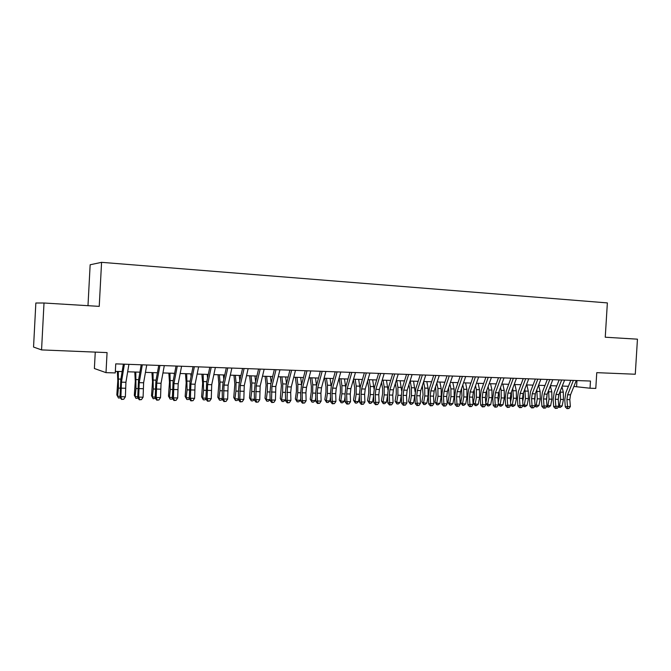 <?xml version="1.0" encoding="UTF-8"?>
<svg xmlns="http://www.w3.org/2000/svg" width="671" height="671" viewBox="0 0 671 671"><rect width="100%" height="100%" fill="white"/><g stroke="black" fill="none" stroke-linecap="round" stroke-linejoin="round"><path stroke-width="1.01" d="M95.257 352.116L94.385 368.513L106.001 372.64L115.261 372.933L115.748 363.867L590.472 381.044L590.027 388.224L595.789 388.408L596.762 372.657L635.278 374.233L637.45 339.174L605.25 337.219L607.364 302.906L101.573 262.336L90.149 264.768L87.985 305.691M44.009 303.007L35.848 303.007L33.55 347.058L41.56 349.91L44.009 303.007L99.233 306.37L101.573 262.336M106.001 372.64L107.066 352.594L41.56 349.91M573.89 386.454L590.027 388.224M115.345 371.373L122.139 371.591M127.666 371.776L139.912 372.179M145.448 372.363L157.408 372.757M162.944 372.933L174.628 373.319M180.18 373.504L191.596 373.881M197.148 374.057L208.304 374.426M213.856 374.611L224.751 374.972M230.312 375.156L240.964 375.5M246.525 375.685L256.934 376.028M262.495 376.213L272.669 376.548M278.23 376.725L288.169 377.052M293.73 377.236L303.451 377.555M309.012 377.739L318.507 378.05M324.076 378.234L333.353 378.545M338.914 378.721L347.989 379.023M353.55 379.207L362.415 379.501M367.976 379.677L376.641 379.962M382.193 380.147L390.673 380.423M396.217 380.608L404.504 380.885M410.048 381.061L418.15 381.329M423.695 381.514L431.612 381.774M437.148 381.958L444.89 382.21M450.417 382.395L457.991 382.638M463.518 382.822L470.916 383.066M476.435 383.25L483.665 383.485M489.184 383.669L496.255 383.896M501.765 384.08L508.677 384.307M514.179 384.491L520.939 384.709M526.433 384.894L533.034 385.112M538.528 385.288L544.986 385.498M550.463 385.682L556.779 385.892M562.248 386.068L568.421 386.27M576.959 380.558L576.599 386.538M576.272 380.532L570.509 394.833L569.822 399.639L570.367 406.534L567.473 406.467L567.834 408.463L566.961 408.639L568.983 408.48L567.834 408.463M573.37 380.423L567.624 394.758L566.936 399.564L567.473 406.467L565.301 406.92L564.772 400.042L565.796 392.845L570.803 380.331M565.301 406.92L566.961 408.639M568.983 408.48L570.367 406.534M558.725 395.009L558.255 399.79M558.7 405.661L562.113 406.022L560.293 407.406L558.314 406.894M559.144 407.381L560.579 399.413L560.218 391.185M562.113 406.022L563.447 399.488L563.313 392.2L561.971 386.781M564.613 380.105L558.901 394.506L558.222 399.337L558.75 406.274L555.823 406.215L556.192 408.22L555.336 408.396L557.366 408.245L556.192 408.22M561.677 380.004L555.982 394.422L555.294 399.27L555.823 406.215L553.676 406.668L553.156 399.74L554.171 392.501L559.136 379.912M553.676 406.668L555.336 408.396M557.366 408.245L558.75 406.274M552.803 379.677L547.15 394.179L546.471 399.044L546.982 406.022L544.022 405.955L544.407 407.976L543.56 408.153L545.59 408.002L544.407 407.976M549.826 379.576L544.189 394.095L543.51 398.968L544.022 405.955L541.9 406.416L541.396 399.446L542.403 392.158L547.318 379.484M541.9 406.416L543.56 408.153M545.59 408.002L546.982 406.022M540.843 379.249L535.24 393.843L534.569 398.733L535.064 405.762L532.061 405.695L532.472 407.725L531.633 407.909L533.671 407.75L532.472 407.725M537.832 379.14L532.237 393.751L531.566 398.658L532.061 405.695L529.973 406.156L529.478 399.144L530.484 391.814L535.349 379.048M529.973 406.156L531.633 407.909M533.671 407.75L535.064 405.762M528.723 378.805L523.179 393.5L522.508 398.423L522.994 405.494L519.958 405.435L520.377 407.473L519.547 407.658L521.593 407.498L520.377 407.473M525.67 378.696L520.142 393.416L519.471 398.348L519.958 405.435L517.886 405.896L517.408 398.842L518.406 391.461L523.221 378.612M517.886 405.896L519.547 407.658M521.593 407.498L522.994 405.494M547.125 394.229L546.563 400.268M546.932 405.284L550.589 405.77L548.769 407.163L546.68 406.45M547.611 407.138L549.012 399.119L548.584 390.505M550.589 405.77L551.914 399.195L551.788 391.856L550.354 385.951M535.383 393.483L534.712 400.788M535.005 404.89L538.922 405.51L537.102 406.911L535.928 406.886L534.904 405.997M535.928 406.886L537.295 398.817L536.8 389.792M538.922 405.51L540.239 398.893L540.121 391.512L538.645 385.297M523.472 392.736L523.481 397.417L522.709 401.359M522.927 404.496L524.135 405.183L527.112 405.25L525.284 406.66L524.093 406.634L522.969 405.536M524.093 406.634L525.435 398.515L524.856 389.054M527.112 405.25L528.413 398.591L528.303 391.159L526.852 384.902M511.394 391.981L511.495 397.098L510.556 401.988M510.69 404.076L512.124 404.923L515.143 404.99L513.315 406.408L512.107 406.383L510.74 404.798M512.107 406.383L513.416 398.213L512.77 388.283M515.143 404.99L516.435 398.289L516.335 390.807L514.909 384.517M516.452 378.369L510.967 393.156L510.296 398.113L510.765 405.234L507.687 405.167L508.123 407.222L507.31 407.406L509.356 407.247L508.123 407.222M513.357 378.251L507.88 393.063L507.217 398.037L507.687 405.167L505.649 405.636L505.179 398.532L506.177 391.101L510.933 378.167M505.649 405.636L507.31 407.406M509.356 407.247L510.765 405.234M499.165 391.21L499.35 396.787L498.234 402.667M498.293 403.657L499.962 404.655L503.024 404.722L501.195 406.148L499.97 406.123L498.318 403.984M499.97 406.123L501.245 397.895L501.162 390.363L500.524 387.477M503.024 404.722L504.307 397.978L504.215 390.447L502.805 384.114M504.005 377.916L498.587 392.803L497.924 397.794L498.377 404.957L495.257 404.89L495.71 406.962L494.904 407.154L496.959 406.987L495.71 406.962M500.868 377.798L495.466 392.72L494.804 397.718L495.257 404.89L493.244 405.368L492.791 398.213L493.781 390.74L498.486 377.714M493.244 405.368L494.904 407.154M496.959 406.987L498.377 404.957M486.777 390.396L487.045 396.46L485.779 403.246L487.649 404.387L488.916 397.584L488.84 389.994L488.119 386.647M487.674 405.863L487.649 404.387L490.744 404.454L488.916 405.888L487.674 405.863L485.779 403.246M490.744 404.454L492.019 397.66L491.935 390.086L490.551 383.711M491.398 377.454L486.039 392.451L485.385 397.475L485.829 404.688L482.667 404.613L483.137 406.701L482.34 406.894L484.403 406.727L483.137 406.701M488.228 377.345L482.877 392.359L482.223 397.391L482.667 404.613L480.679 405.099L480.243 397.895L481.224 390.371L485.879 377.261M480.679 405.099L482.34 406.894M484.403 406.727L485.829 404.688M474.221 389.549L474.582 396.133L473.332 402.961L475.169 404.11L476.427 397.266L476.351 389.625L475.546 385.775M475.219 405.603L475.169 404.11L478.306 404.177L476.477 405.628L475.219 405.603L473.332 402.961M478.306 404.177L479.564 397.341L479.488 389.717L478.138 383.3M478.624 376.993L473.332 392.09L472.678 397.148L473.105 404.412L469.901 404.336L470.396 406.441L469.608 406.626L471.671 406.467L470.396 406.441M475.403 376.876L470.128 391.998L469.474 397.073L469.901 404.336L467.955 404.823L467.528 397.576L468.501 390.002L473.097 376.792M467.955 404.823L469.608 406.626M471.671 406.467L473.105 404.412M461.505 388.66L461.958 395.806L460.717 402.675L462.52 403.833L463.77 396.938L463.711 389.255L462.814 384.86M462.604 405.334L462.52 403.833L465.699 403.9L463.871 405.359L462.604 405.334L460.717 402.675M465.699 403.9L466.949 397.022L466.89 389.348L465.565 382.889M465.682 376.523L460.457 391.73L459.803 396.821L460.222 404.127L456.968 404.059L457.479 406.173L456.708 406.366L458.779 406.198L457.479 406.173M462.42 376.406L457.203 391.638L456.557 396.737L456.968 404.059L455.047 404.546L454.644 397.249L455.609 389.625L460.138 376.33M455.047 404.546L456.708 406.366M458.779 406.198L460.222 404.127M448.622 387.729L449.167 395.471L447.943 402.39L449.713 403.548L450.946 396.611L450.895 388.87L449.914 383.904M449.822 405.058L449.713 403.548L452.933 403.623L451.105 405.091L449.822 405.058L447.943 402.39M452.933 403.623L454.166 396.695L454.116 388.97L452.824 382.47M452.556 376.054L447.398 391.361L446.752 396.486L447.154 403.841L443.858 403.766L444.387 405.896L443.632 406.089L445.703 405.93L444.387 405.896M449.251 375.936L444.11 391.268L443.464 396.402L443.858 403.766L441.971 404.261L441.585 396.922L442.541 389.239L447.012 375.852M441.971 404.261L443.632 406.089M445.703 405.93L447.154 403.841M435.563 386.756L436.2 395.135L434.993 402.097L436.729 403.263L437.953 396.276L437.911 388.492L436.838 382.898M436.863 404.781L436.729 403.263L439.991 403.338L438.163 404.814L436.863 404.781L434.993 402.097M439.991 403.338L441.216 396.36L441.174 388.584L439.908 382.042M439.253 375.567L434.171 390.983L433.533 396.15L433.911 403.556L430.572 403.481L431.118 405.62L430.379 405.821L432.459 405.653L431.118 405.62M435.898 375.45L430.832 390.891L430.195 396.066L430.572 403.481L428.719 403.976L428.35 396.586L429.297 388.853L433.701 375.374M428.719 403.976L430.379 405.821M432.459 405.653L433.911 403.556M422.336 385.724L423.065 394.791L421.866 401.795L423.577 402.977L424.785 395.94L424.751 388.098L423.586 381.841M423.728 404.504L423.577 402.977L426.882 403.045L425.053 404.538L423.728 404.504L421.866 401.795M426.882 403.045L428.09 396.024L428.056 388.199L426.823 381.614M425.766 375.081L420.759 390.606L420.121 395.806L420.491 403.263L417.11 403.187L417.672 405.343L416.943 405.544L419.023 405.376L417.672 405.343M422.369 374.963L417.379 390.514L416.741 395.722L417.11 403.187L415.29 403.682L414.93 396.242L415.869 388.459L420.214 374.879M415.29 403.682L416.943 405.544M419.023 405.376L420.491 403.263M408.924 384.634L409.738 389.197L409.755 394.439L408.564 401.501L410.241 402.684L411.432 395.596L411.415 387.704L410.216 381.069M410.426 404.227L410.241 402.684L413.588 402.751L411.768 404.252L410.426 404.227L408.564 401.501M413.588 402.751L414.904 394.934M415.106 391.923L413.562 381.178M412.095 374.586L407.163 390.22L406.534 395.454L406.886 402.961L403.456 402.885L404.043 405.058L403.321 405.259L405.41 405.091L404.043 405.058M408.647 374.46L403.732 390.128L403.112 395.37L403.456 402.885L401.669 403.388L401.325 395.898L402.264 388.064L406.534 374.384M401.669 403.388L403.321 405.259M405.41 405.091L406.886 402.961M398.23 374.082L393.382 389.834L392.753 395.102L393.089 402.659L389.608 402.583L390.22 404.772L389.515 404.974L391.604 404.806L390.22 404.772M394.733 373.957L389.901 389.734L389.281 395.018L389.608 402.583L387.863 403.095L387.536 395.555L388.467 387.653L392.669 373.881M387.863 403.095L389.515 404.974M391.604 404.806L393.089 402.659M384.173 373.579L379.4 389.44L378.788 394.749L379.098 402.357L375.575 402.281L376.196 404.487L375.517 404.688L377.614 404.512L376.196 404.487M380.625 373.453L375.877 389.339L375.265 394.657L375.575 402.281L373.864 402.793L373.554 395.202L374.477 387.251L378.603 373.378M373.864 402.793L375.517 404.688M377.614 404.512L379.098 402.357M369.914 373.059L365.234 389.037L364.621 394.389L364.915 402.046L361.334 401.971L361.988 404.185L361.317 404.395L363.414 404.219L361.988 404.185M366.316 372.933L361.652 388.937L361.048 394.296L361.334 401.971L359.664 402.491L359.379 394.842L360.285 386.832L364.345 372.858M359.664 402.491L361.317 404.395M363.414 404.219L364.915 402.046M355.454 372.539L350.858 388.635L350.254 394.02L350.53 401.736L346.899 401.652L347.57 403.892L346.915 404.093L349.021 403.917L347.57 403.892M351.805 372.405L347.234 388.534L346.63 393.927L346.899 401.652L345.271 402.181L345.003 394.473L345.9 386.412L349.876 372.338M345.271 402.181L346.915 404.093M349.021 403.917L350.53 401.736M340.784 372.011L336.28 388.224L335.685 393.642L335.936 401.417L332.254 401.333L332.95 403.59L332.313 403.791L334.426 403.615L332.95 403.59M337.077 371.877L332.598 388.115L332.002 393.55L332.254 401.333L330.669 401.862L330.426 394.103L331.315 385.984L335.206 371.809M330.669 401.862L332.313 403.791M334.426 403.615L335.936 401.417M325.896 371.466L321.493 387.804L320.897 393.265L321.141 401.09L317.4 401.006L318.121 403.279L317.5 403.489L319.614 403.313L318.121 403.279M322.147 371.331L317.76 387.695L317.173 393.172L317.4 401.006L315.856 401.543L315.63 393.734L316.511 385.548L320.319 371.264M315.856 401.543L317.5 403.489M319.614 403.313L321.141 401.09M310.799 370.92L306.488 387.377L305.909 392.879L306.119 400.763L302.336 400.679L303.074 402.969L302.47 403.179L304.592 402.994L303.074 402.969M306.991 370.786L302.705 387.276L302.126 392.787L302.336 400.679L300.834 401.216L300.625 393.349L301.497 385.112L305.221 370.719M300.834 401.216L302.47 403.179M304.592 402.994L306.119 400.763M295.475 370.367L291.273 386.949L290.694 392.493L290.887 400.428L287.045 400.344L287.809 402.65L287.23 402.868L289.344 402.684L287.809 402.65M291.608 370.224L287.431 386.84L287.045 400.344L285.594 400.889L285.41 392.971L286.265 384.668L289.897 370.166M285.594 400.889L287.23 402.868M289.344 402.684L290.887 400.428M279.933 369.805L275.831 386.513L275.429 400.092L271.529 400.008L272.325 402.332L271.755 402.541L273.885 402.365L272.325 402.332M276.007 369.662L271.931 386.404L271.529 400.008L270.128 400.553L269.96 392.577L270.807 384.215L274.347 369.604M270.128 400.553L271.755 402.541M273.885 402.365L275.429 400.092M264.148 369.235L260.155 386.068L259.744 399.748L255.785 399.664L256.607 402.004L256.062 402.223L258.184 402.038L256.607 402.004M260.163 369.092L256.205 385.959L255.785 399.664L254.426 400.218L254.292 392.183L255.123 383.753L258.57 369.033M254.426 400.218L256.062 402.223M258.184 402.038L259.744 399.748M248.136 368.656L244.252 385.624L243.825 399.404L239.807 399.312L240.654 401.669L240.126 401.895L242.256 401.703L240.654 401.669M244.093 368.505L240.235 385.506L239.807 399.312L238.499 399.874L238.39 391.78L239.203 383.292L242.558 368.454M238.499 399.874L240.126 401.895M242.256 401.703L243.825 399.404M231.872 368.069L228.106 385.171L227.662 399.052L223.586 398.96L224.458 401.333L223.955 401.56L226.093 401.367L224.458 401.333M227.771 367.918L224.039 385.053L223.586 398.96L222.336 399.53L222.244 391.369L223.049 382.822L226.295 367.867M222.336 399.53L223.955 401.56M226.093 401.367L227.662 399.052M215.366 367.473L211.726 384.701L211.264 398.691L207.121 398.599L208.018 400.998L207.54 401.216L209.679 401.032L208.018 400.998M211.197 367.322L207.591 384.584L207.121 398.599L205.922 399.17L206.651 382.336L209.797 367.263M205.922 399.17L207.54 401.216M209.679 401.032L211.264 398.691M198.608 366.861L195.085 384.231L194.607 398.331L190.405 398.238L191.336 400.646L190.874 400.872L193.013 400.679L191.336 400.646M194.372 366.71L190.883 384.114L190.405 398.238L189.264 398.817L190.002 381.849L193.038 366.66M185.481 373.68L186.186 382.755L185.154 396.452L186.857 399.48L188.517 399.513L189.264 398.809L190.874 400.872M193.013 400.679L194.607 398.331M181.581 366.249L178.192 383.753L177.698 397.962L173.428 397.869L174.393 400.293L173.957 400.528L176.096 400.335L174.393 400.293M177.287 366.089L173.932 383.636L173.428 397.869L172.346 398.448L173.101 381.354L176.02 366.047M172.346 398.448L173.957 400.528M176.096 400.335L177.698 397.962M164.294 365.62L161.04 383.275L160.528 397.584L156.192 397.492L157.182 399.941L156.771 400.176L158.918 399.975L157.182 399.941M159.933 365.46L156.712 383.149L156.192 397.492L155.169 398.079L155.932 380.851L158.742 365.418M155.169 398.079L156.771 400.176M158.918 399.975L160.528 397.584M146.739 364.982L143.619 382.78L143.091 397.207L138.687 397.106L139.711 399.58L139.325 399.815L141.472 399.614L139.711 399.58M142.311 364.823L139.224 382.655L138.687 397.106L137.723 397.702L138.503 380.348L141.187 364.781M137.723 397.702L139.325 399.815M141.472 399.614L143.091 397.207M128.899 364.345L125.93 382.285L125.376 396.813L120.906 396.72L121.594 399.446L123.749 399.245L121.963 399.211M124.403 364.177L121.459 382.151L120.906 396.72L120.008 397.324L120.797 379.828L123.355 364.143M120.008 397.324L121.594 399.446M123.749 399.245L125.376 396.813M395.336 383.493L396.251 388.803L396.259 394.087L395.085 401.191L396.72 402.382L397.903 395.253L397.895 387.31L396.737 380.625M396.938 403.934L396.72 402.382L400.117 402.457L398.297 403.967L396.938 403.934L395.085 401.191M400.117 402.457L401.308 395.311M401.619 390.824L400.126 380.734M381.556 382.269L382.579 388.417L382.579 393.726L381.422 400.889L383.024 402.08L384.189 394.9L384.189 386.899L383.066 380.18M383.267 403.648L383.024 402.08L386.462 402.155L384.642 403.674L383.267 403.648L381.422 400.889M386.462 402.155L387.536 395.571M387.93 389.859L386.496 380.289M367.591 380.977L368.723 388.014L368.715 393.365L367.565 400.57L369.134 401.778L370.283 394.548L370.3 386.488L369.201 379.719M369.402 403.355L369.134 401.778L372.623 401.854L370.803 403.38L369.402 403.355L367.565 400.57M372.623 401.854L373.588 395.84M374.049 388.962L372.69 379.836M353.432 379.601L354.665 387.612L354.649 392.996L353.525 400.251L355.051 401.468L356.184 394.187L356.209 386.077L355.152 379.258M355.353 403.053L355.051 401.468L358.591 401.543L356.771 403.086L355.353 403.053L353.525 400.251M358.591 401.543L359.43 396.167M359.966 388.09L358.683 379.375M339.174 378.729L340.423 387.201L340.398 392.627L339.283 399.933L340.767 401.149L341.883 393.818L341.925 385.649L340.91 378.788M341.103 402.751L340.767 401.149L344.357 401.233L342.537 402.785L341.103 402.751L339.283 399.933M344.357 401.233L345.079 396.553M345.691 387.226L344.491 378.905M324.772 378.259L325.972 386.781L325.938 392.25L324.848 399.606L326.291 400.83L327.389 393.449L327.44 385.221L326.458 378.318M326.66 402.441L326.291 400.83L329.931 400.914L328.111 402.474L326.66 402.441L324.848 399.606M329.931 400.914L330.518 396.997M331.206 386.379L330.09 378.436M310.17 377.781L311.319 386.362L311.277 391.864L310.203 399.279L311.604 400.512L312.686 393.072L312.745 384.785L311.805 377.832M311.998 402.13L311.604 400.512L315.295 400.587L313.474 402.164L311.998 402.13L310.203 399.279M315.295 400.587L315.739 397.526M316.519 385.523L315.487 377.958M295.357 377.295L296.456 385.934L296.406 391.478L295.349 398.943L296.708 400.184L297.773 392.694L297.849 384.349L296.951 377.345M297.144 401.82L296.708 400.184L300.449 400.26L298.637 401.854L297.144 401.82L295.349 398.943M300.449 400.26L300.751 398.138M301.615 384.651L300.683 377.463M280.335 376.8L281.384 385.498L280.285 398.599L281.594 399.849L282.642 392.3L282.734 383.904L281.87 376.85M282.063 401.501L281.594 399.849L285.393 399.933L283.581 401.526L282.063 401.501L280.285 398.599M285.393 399.933L285.544 398.851M286.5 383.737L285.661 376.976M265.095 376.297L266.093 385.062L265.003 398.255L266.27 399.513L267.293 391.914L267.394 383.451L266.58 376.347M270.103 399.606L268.308 401.208L266.773 401.174L265.003 398.255M266.773 401.174L266.27 399.513L270.103 399.597M271.159 382.764L270.43 376.473M249.629 375.785L250.577 384.609L249.495 397.903L250.711 399.17L251.717 391.512L251.835 382.99L251.071 375.835M254.418 399.438L252.816 400.881L251.256 400.847L249.495 397.903M251.256 400.847L250.711 399.17L254.41 399.253M255.601 381.732L254.963 375.961M233.944 375.274L234.833 384.156L233.76 397.551L234.934 398.826L235.915 391.109L236.049 382.52L235.328 375.315M238.49 399.279L237.098 400.545L235.513 400.512L233.76 397.551M235.513 400.512L234.934 398.826L238.49 398.901M239.807 380.616L239.279 375.45M218.025 374.745L218.855 383.695L217.798 397.19L218.914 398.465L219.878 390.698L220.029 382.051L219.35 374.795M222.327 399.119L221.136 400.201L219.534 400.168L217.798 397.19M219.534 400.168L218.914 398.465L222.327 398.54M223.795 379.409L223.368 374.921M201.87 374.217L202.642 383.233L201.594 396.821L202.659 398.113L203.598 390.279L203.137 374.259M205.922 398.96L204.949 399.857L203.313 399.824L201.594 396.821M203.313 399.824L202.659 398.113L205.913 398.18M207.54 378.092L207.213 374.393M185.154 396.452L186.161 397.752L187.075 389.859L186.681 373.713M186.857 399.48L186.161 397.752L189.256 397.819M191.042 376.649L190.816 373.856M168.84 373.126L169.478 382.277L168.463 396.075L169.411 397.383L170.3 389.432L169.973 373.168M172.447 398.574L171.835 399.153L170.149 399.119L168.463 396.075M170.149 399.119L169.411 397.383L172.346 397.442M174.301 375.047L174.175 373.302M151.94 372.573L152.518 381.791L151.512 395.689L152.401 397.006L153.265 388.995L153.013 372.606M155.37 398.339L153.189 398.759L151.512 395.689M153.189 398.759L152.401 397.006L155.169 397.064M157.316 373.261L157.282 372.749M134.787 372.011L135.299 381.296L134.309 395.303L135.139 396.628L135.978 388.551L135.794 372.044M138.033 398.113L135.97 398.398L134.309 395.303M135.97 398.398L135.139 396.628L137.731 396.678M117.375 371.44L117.811 380.793L116.829 394.909L117.601 396.242L118.415 388.098L118.314 371.466M120.428 397.878L118.473 398.02L116.829 394.909M118.473 398.02L117.601 396.242L120.017 396.293M570.509 394.833L567.624 394.758M569.822 399.639L566.936 399.564M560.579 399.413L563.447 399.488M560.444 392.116L563.313 392.2M558.901 394.506L555.982 394.422M558.222 399.337L555.294 399.27M547.15 394.179L544.189 394.095M546.471 399.044L543.51 398.968M535.24 393.843L532.237 393.751M534.569 398.733L531.566 398.658M523.179 393.5L520.142 393.416M522.508 398.423L519.471 398.348M549.012 399.119L551.914 399.195M548.886 391.772L551.788 391.856M537.295 398.817L540.239 398.893M537.186 391.428L540.121 391.512M525.435 398.515L528.413 398.591M525.326 391.076L528.303 391.159M513.416 398.213L516.435 398.289M513.323 390.715L516.335 390.807M510.967 393.156L507.88 393.063M510.296 398.113L507.217 398.037M501.245 397.895L504.307 397.978M501.162 390.363L504.215 390.447M498.587 392.803L495.466 392.72M497.924 397.794L494.804 397.718M488.916 397.584L492.019 397.66M488.84 389.994L491.935 390.086M486.039 392.451L482.877 392.359M485.385 397.475L482.223 397.391M476.427 397.266L479.564 397.341M476.351 389.625L479.488 389.717M473.332 392.09L470.128 391.998M472.678 397.148L469.474 397.073M463.77 396.938L466.949 397.022M463.711 389.255L466.89 389.348M460.457 391.73L457.203 391.638M459.803 396.821L456.557 396.737M450.946 396.611L454.166 396.695M450.895 388.87L454.116 388.97M447.398 391.361L444.11 391.268M446.752 396.486L443.464 396.402M437.953 396.276L441.216 396.36M437.911 388.492L441.174 388.584M434.171 390.983L430.832 390.891M433.533 396.15L430.195 396.066M424.785 395.94L428.09 396.024M424.751 388.098L428.056 388.199M420.759 390.606L417.379 390.514M420.121 395.806L416.741 395.722M411.432 395.596L414.787 395.689M411.415 387.704L414.762 387.804M407.163 390.22L403.732 390.128M406.534 395.454L403.112 395.37M393.382 389.834L389.901 389.734M392.753 395.102L389.281 395.018M379.4 389.44L375.877 389.339M378.788 394.749L375.265 394.657M365.234 389.037L361.652 388.937M364.621 394.389L361.048 394.296M350.858 388.635L347.234 388.534M350.254 394.02L346.63 393.927M336.28 388.224L332.598 388.115M335.685 393.642L332.002 393.55M321.493 387.804L317.76 387.695M320.897 393.265L317.173 393.172M306.488 387.377L302.705 387.276M305.909 392.879L302.126 392.787M291.273 386.949L287.431 386.84M290.694 392.493L286.861 392.392M275.831 386.513L271.931 386.404M275.261 392.099L271.369 391.998M260.155 386.068L256.205 385.959M259.593 391.696L255.643 391.596M244.252 385.624L240.235 385.506M243.699 391.294L239.69 391.185M228.106 385.171L224.039 385.053M227.57 390.874L223.493 390.774M211.726 384.701L207.591 384.584M211.189 390.455L207.054 390.354M195.085 384.231L190.883 384.114M194.565 390.036L190.363 389.926M178.192 383.753L173.932 383.636M177.681 389.599L173.42 389.49M161.04 383.275L156.712 383.149M160.537 389.163L156.209 389.046M143.619 382.78L139.224 382.655M143.124 388.719L138.729 388.601M125.93 382.285L121.459 382.151M125.443 388.266L120.981 388.148M397.903 395.253L401.3 395.345M397.895 387.31L401.292 387.41M384.189 394.9L387.519 394.984M384.189 386.899L387.637 386.999M370.283 394.548L373.537 394.632M370.3 386.488L373.789 386.597M356.184 394.187L359.362 394.271M356.209 386.077L359.748 386.177M341.883 393.818L344.986 393.902M341.925 385.649L345.515 385.758M327.389 393.449L330.409 393.525M327.44 385.221L331.08 385.33M312.686 393.072L315.622 393.147M312.745 384.785L316.444 384.894M297.773 392.694L300.616 392.761M297.849 384.349L301.589 384.458M282.642 392.3L285.401 392.376M282.734 383.904L286.425 384.013M267.293 391.914L269.96 391.981M267.394 383.451L270.967 383.552M251.717 391.512L254.284 391.579M251.835 382.99L255.282 383.091M235.915 391.109L238.381 391.168M236.049 382.52L239.354 382.621M219.878 390.698L222.244 390.757M220.029 382.051L223.2 382.143M203.598 390.279L205.854 390.337M203.766 381.564L206.794 381.656M187.075 389.859L189.222 389.91M187.259 381.078L190.145 381.162M170.3 389.432L172.338 389.482M170.501 380.583L173.235 380.667M153.265 388.995L155.194 389.046M153.483 380.08L156.058 380.155M135.978 388.551L137.781 388.593M136.213 379.568L138.629 379.643M118.415 388.098L120.092 388.148M118.666 379.048L120.914 379.115"/></g></svg>
